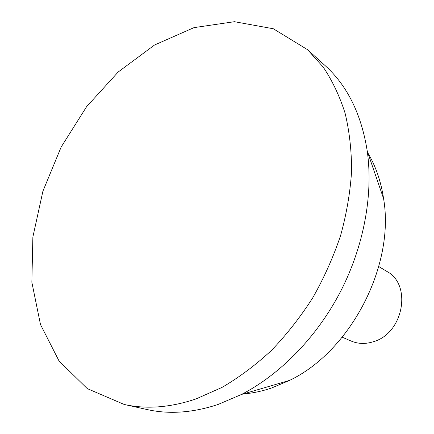 <?xml version="1.0" encoding="UTF-8"?>
<svg xmlns="http://www.w3.org/2000/svg" width="434" height="434" viewBox="0 0 434 434"><rect width="100%" height="100%" fill="white"/><g stroke="black" fill="none" stroke-linecap="round" stroke-linejoin="round"><path stroke-width="0.65" d="M378.784 266.541L386.933 271.472C412.067 284.541 403.609 332.862 373.94 341.547C365.846 344.222 358.196 344.037 350.987 340.988L342.252 337.196M196.087 398.906C170.34 407.586 146.367 409.436 124.173 404.455L87.267 388.609L59.029 360.958L40.481 324.524L31.856 282.295L32.87 237.029L42.901 191.215L61.14 147.072L86.61 106.677L118.194 72.001L154.542 45.006L193.987 27.63L234.441 21.7L273.322 28.758L307.592 49.709L323.184 67.048C332.27 80.561 339.572 95.93 345.084 113.155C349.441 131.301 351.605 150.669 351.583 171.262C350.243 192.322 346.603 213.685 340.657 235.342C333.426 256.874 324.155 277.651 312.833 297.67C300.485 316.961 286.69 334.549 271.451 350.428C255.599 365.102 239.096 377.444 221.937 387.448L196.087 398.906M307.592 49.709L325.093 65.567C347.341 85.677 361.397 114.202 367.256 151.151C373.332 194.437 363.974 245.991 340.533 291.534C316.929 336.985 280.266 374.423 241.434 394.49L218.074 404.466C192.81 412.788 169.195 414.486 147.229 409.566L124.173 404.455M367.88 152.969C375.757 166.222 380.992 181.445 383.585 198.631C395.114 265.32 350.699 351.22 289.619 380.368L271.635 387.985C262.071 391.213 252.621 393.199 243.279 393.953M383.585 198.631L367.256 151.151M289.619 380.368L241.434 394.49"/></g></svg>
